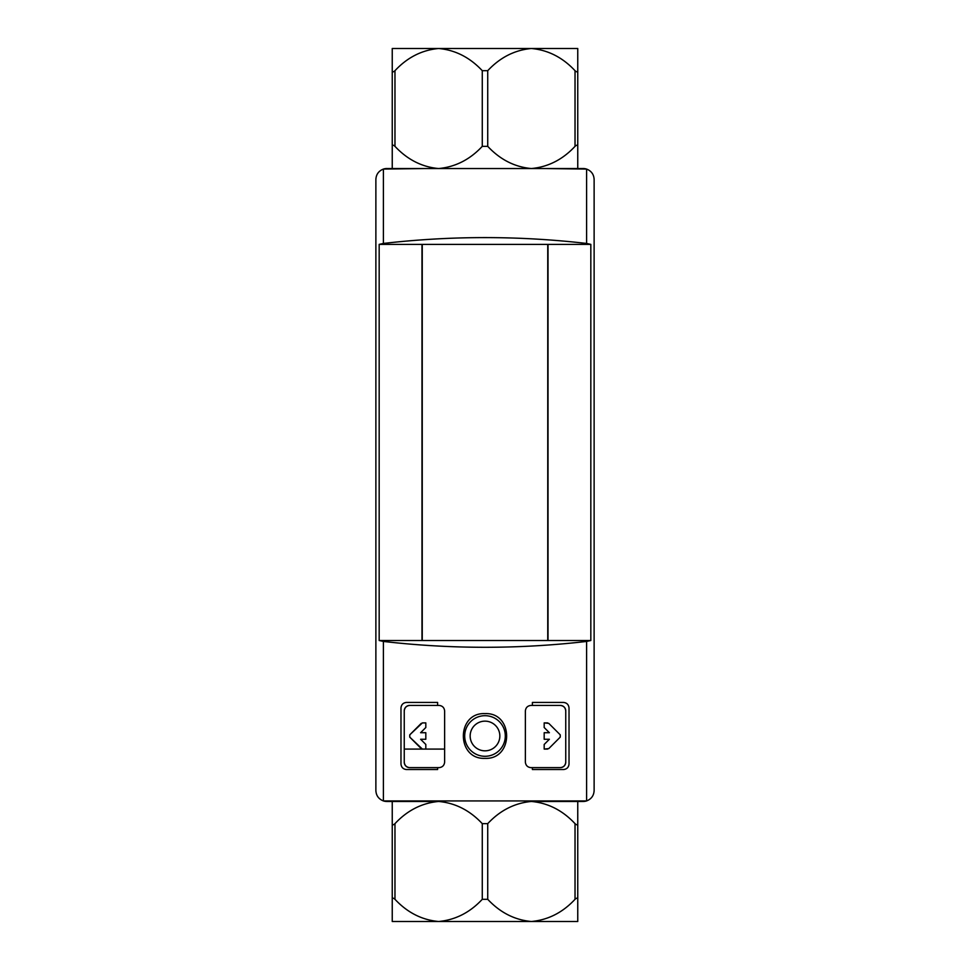 <?xml version="1.0" encoding="UTF-8"?>
<svg xmlns="http://www.w3.org/2000/svg" width="970" height="970" viewBox="0 0 970 970"><rect width="100%" height="100%" fill="white"/><g stroke="black" fill="none" stroke-linecap="round" stroke-linejoin="round"><path stroke-width="1.45" d="M545.019 168.537L586.595 169.071A10.912 10.912 0 0 0 583.212 168.537L386.787 168.537A10.912 10.912 0 0 0 383.405 169.071L424.981 168.537M404.247 749.082L444.624 749.082M421.974 244.379L548.026 244.379L548.026 640.503L379.173 640.503L379.173 244.379L421.974 244.379L421.974 640.503M400.974 707.894L400.974 764.081C401.374 767.367 403.193 769.186 406.43 769.537L437.603 769.537L437.603 767.634L409.704 767.634C406.466 767.282 404.648 765.463 404.247 762.178A5.456 5.456 0 0 0 409.704 767.634L439.167 767.634C442.417 767.258 444.236 765.439 444.624 762.178C444.236 765.439 442.417 767.258 439.167 767.634M444.624 762.178L444.624 710.889C444.236 707.627 442.417 705.808 439.167 705.432L409.704 705.432A5.456 5.456 0 0 0 404.247 710.889C404.648 707.603 406.466 705.784 409.704 705.432L437.603 705.432L437.603 702.438L406.43 702.438C403.193 702.789 401.374 704.608 400.974 707.882M565.752 762.178L565.752 710.889A5.456 5.456 0 0 0 560.296 705.432L530.832 705.432C527.583 705.808 525.764 707.627 525.376 710.889L525.376 762.178C525.764 765.439 527.583 767.258 530.832 767.634L560.296 767.634A5.456 5.456 0 0 0 565.752 762.178C565.352 765.463 563.534 767.282 560.296 767.634L532.397 767.634L532.397 769.537L563.57 769.537C566.807 769.186 568.626 767.367 569.026 764.093M565.752 710.889C565.352 707.603 563.534 705.784 560.296 705.432L532.397 705.432L532.397 702.438L563.57 702.438L532.397 702.438M379.173 640.503L383.405 641.437C451.135 649.233 518.865 649.233 586.595 641.437L590.827 640.503L590.827 244.379L586.595 243.446C518.865 235.649 451.135 235.649 383.405 243.446L379.173 244.379M586.595 243.446L586.595 169.071C591.336 170.926 593.846 174.382 594.125 179.45L594.125 790.55C593.846 795.618 591.336 799.074 586.595 800.929L383.405 800.929C378.664 799.074 376.154 795.618 375.875 790.55L375.875 179.45C376.154 174.382 378.664 170.926 383.405 169.071L383.405 243.446M485 713.617C456.155 712.283 456.155 759.668 484.988 758.358C513.809 759.728 513.882 712.295 485 713.617M569.026 764.081L569.026 707.894C568.626 704.608 566.807 702.789 563.57 702.438M532.397 769.537L563.57 769.537M590.827 640.503L548.014 640.503M590.827 244.379L548.014 244.379M406.43 769.537L437.603 769.537M437.603 702.438L406.43 702.438M404.247 762.178L404.247 710.889M525.376 710.889C525.764 707.627 527.583 705.808 530.832 705.432M544.182 739.261L549.384 739.261L544.182 739.261L544.182 732.714L549.384 732.714L544.182 727.512L544.182 722.893L548.778 723.377L560.236 734.836L560.236 737.139L548.778 748.597L544.182 749.082L544.182 744.463L549.384 739.261L544.182 744.463M425.818 727.512L420.616 732.714L425.818 732.714L420.616 732.714L425.818 727.512L425.818 722.893L422.387 722.893L425.818 722.893M425.818 739.261L420.616 739.261L425.818 739.261L425.818 732.714M420.616 739.261L425.818 744.463L420.616 739.261M425.818 749.082L422.387 749.082L425.818 749.082L425.818 744.463M422.387 749.082L409.764 737.139L409.764 734.836L422.387 722.893M485 715.69A20.297 20.297 0 0 1 502.581 746.136A20.297 20.297 0 0 1 467.419 746.136A20.297 20.297 0 0 1 485 715.69A20.297 20.297 0 0 1 502.581 746.136A20.297 20.297 0 0 1 467.419 746.136A20.297 20.297 0 0 1 485 715.69M383.405 641.437L383.405 800.929A10.912 10.912 0 0 0 386.787 801.462L438.622 801.462C455.269 802.966 469.82 810.362 482.272 823.651L487.728 823.651C500.083 810.411 514.633 803.014 531.378 801.462L583.212 801.462A10.912 10.912 0 0 0 586.595 800.929L586.595 641.437M594.125 790.55L594.125 179.45M422.253 244.379L422.253 640.503M547.747 244.379L547.747 640.503M544.182 749.082L547.613 749.082M548.778 748.597L560.236 737.139M560.236 734.836L548.778 723.377M547.613 722.893L544.182 722.893M544.182 727.512L549.384 732.714L544.182 732.714M421.222 723.377L409.764 734.836M409.764 737.139L421.222 748.597M413.208 921.5L438.622 921.5L392.244 921.5L392.244 823.651C392.329 825.203 393.238 825.203 394.972 823.651C407.327 810.411 421.877 803.014 438.622 801.462M531.378 921.5C514.73 919.996 500.18 912.6 487.728 899.311L482.272 899.311C469.916 912.552 455.366 919.948 438.622 921.5L531.378 921.5C548.123 919.948 562.673 912.552 575.028 899.311C576.762 897.759 577.671 897.759 577.756 899.311L577.756 921.5L531.378 921.5L556.792 921.5M438.622 921.5C421.974 919.996 407.424 912.6 394.972 899.311C393.25 897.759 392.341 897.759 392.244 899.311M531.378 801.462C548.026 802.966 562.576 810.362 575.028 823.651C576.75 825.203 577.659 825.203 577.756 823.651L577.756 801.462M577.756 899.311L577.756 823.651M392.244 801.462L392.244 823.651M556.792 48.5L531.378 48.5L577.756 48.5L577.756 146.349C577.671 144.797 576.762 144.797 575.028 146.349C562.673 159.589 548.123 166.985 531.378 168.537C514.73 167.034 500.18 159.638 487.728 146.349L482.272 146.349C469.916 159.589 455.366 166.985 438.622 168.537C421.974 167.034 407.424 159.638 394.972 146.349C393.25 144.797 392.341 144.797 392.244 146.349L392.244 168.537M438.622 48.5C455.269 50.003 469.82 57.4 482.272 70.689L487.728 70.689C500.083 57.448 514.633 50.052 531.378 48.5L438.622 48.5C421.877 50.052 407.327 57.448 394.972 70.689C393.238 72.241 392.329 72.241 392.244 70.689L392.244 48.5L438.622 48.5L413.208 48.5M531.378 48.5C548.026 50.003 562.576 57.4 575.028 70.689C576.75 72.241 577.659 72.241 577.756 70.689L577.756 168.537M392.244 70.689L392.244 146.349M485 721.146A14.841 14.841 0 0 1 497.852 743.408A14.841 14.841 0 0 1 472.147 743.408A14.841 14.841 0 0 1 485 721.146M394.972 899.311L394.972 823.651M482.272 899.311L482.272 823.651M487.728 899.311L487.728 823.651M575.028 899.311L575.028 823.651M575.028 70.689L575.028 146.349M487.728 70.689L487.728 146.349M482.272 70.689L482.272 146.349M394.972 70.689L394.972 146.349"/></g></svg>
